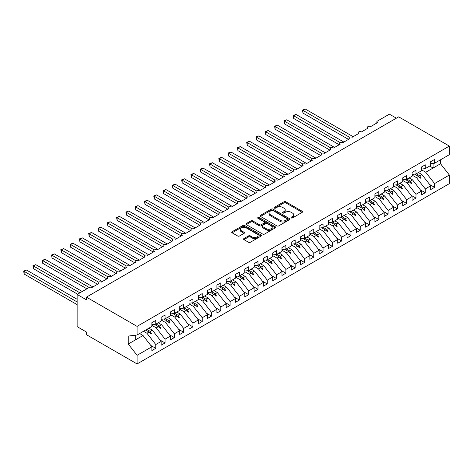 <?xml version="1.0" encoding="UTF-8"?>
<svg xmlns="http://www.w3.org/2000/svg" width="473" height="473" viewBox="0 0 473 473"><rect width="100%" height="100%" fill="white"/><g stroke="black" fill="none" stroke-linecap="round" stroke-linejoin="round"><path stroke-width="0.71" d="M291.244 217.923A0.905 0.52 0 0 0 292.521 217.923L302.212 212.33A1.289 0.745 0 0 0 302.59 211.798A1.289 0.745 0 0 0 302.212 211.271L285.793 201.794A1.289 0.745 0 0 0 283.966 201.794L274.275 207.387A0.905 0.52 0 0 0 274.009 207.759A0.905 0.52 0 0 0 274.275 208.126A0.905 0.52 0 0 0 275.552 208.126L276.806 207.405A4.127 2.383 0 0 1 282.647 207.405L284.013 208.191A4.127 2.383 0 0 1 285.225 209.876A4.127 2.383 0 0 1 284.013 211.561L282.759 212.288A0.905 0.52 0 0 0 282.493 212.655A0.905 0.52 0 0 0 282.759 213.027A0.905 0.52 0 0 0 284.036 213.027L285.29 212.3A4.127 2.383 0 0 1 291.132 212.3L292.497 213.092A4.127 2.383 0 0 1 293.703 214.777A4.127 2.383 0 0 1 292.497 216.463L291.244 217.184A0.905 0.52 0 0 0 290.978 217.556A0.905 0.52 0 0 0 291.244 217.923L291.244 217.184M243.92 238.558A1.289 0.745 0 0 0 243.542 239.084A1.289 0.745 0 0 0 243.92 239.61L248.526 242.271A1.289 0.745 0 0 0 250.353 242.271L261.114 236.057A1.289 0.745 0 0 0 261.492 235.524A1.289 0.745 0 0 0 261.114 234.998L244.695 225.52A1.289 0.745 0 0 0 242.874 225.52L232.107 231.735A1.289 0.745 0 0 0 231.729 232.261A1.289 0.745 0 0 0 232.107 232.787L237.671 236.003A1.289 0.745 0 0 0 239.498 236.003L244.103 233.343A1.289 0.745 0 0 0 244.482 232.817A1.289 0.745 0 0 0 244.103 232.29L241.342 230.694A3.453 1.993 0 0 1 240.331 229.287A3.453 1.993 0 0 1 242.46 227.448A3.453 1.993 0 0 1 246.226 227.88L257.034 234.117A3.453 1.993 0 0 1 258.045 235.524A3.453 1.993 0 0 1 255.917 237.369A3.453 1.993 0 0 1 252.15 236.938L250.353 235.897A1.289 0.745 0 0 0 248.526 235.897L243.92 238.558L243.92 239.61M430.672 163.717L434.575 163.232L449.35 154.701L449.35 146.086L398.698 116.843L86.429 297.133L86.429 299.817L77.134 294.448L89.125 287.525A1.969 1.141 180 0 1 91.91 287.525L98.603 283.664A1.969 1.141 0 0 1 98.023 282.86A1.969 1.141 0 0 1 98.514 282.109A1.969 1.141 180 0 1 101.204 282.162L107.897 278.295A1.969 1.141 0 0 1 107.318 277.491A1.969 1.141 0 0 1 107.809 276.746A1.969 1.141 180 0 1 110.499 276.794L117.192 272.933A1.969 1.141 0 0 1 116.612 272.129A1.969 1.141 0 0 1 117.103 271.378A1.969 1.141 180 0 1 119.793 271.431L126.486 267.564A1.969 1.141 0 0 1 125.907 266.76A1.969 1.141 0 0 1 126.397 266.015A1.969 1.141 180 0 1 129.088 266.062L135.781 262.202A1.969 1.141 0 0 1 135.201 261.398A1.969 1.141 0 0 1 135.686 260.647A1.969 1.141 180 0 1 138.382 260.7L145.075 256.833A1.969 1.141 0 0 1 144.496 256.029A1.969 1.141 0 0 1 144.98 255.284A1.969 1.141 180 0 1 147.677 255.331L154.364 251.47A1.969 1.141 0 0 1 153.79 250.666A1.969 1.141 0 0 1 154.275 249.915A1.969 1.141 180 0 1 156.971 249.969L163.658 246.102A1.969 1.141 0 0 1 163.084 245.298A1.969 1.141 0 0 1 163.569 244.553A1.969 1.141 180 0 1 166.26 244.6L172.952 240.739A1.969 1.141 0 0 1 172.379 239.935A1.969 1.141 0 0 1 172.864 239.184A1.969 1.141 180 0 1 175.554 239.237L182.247 235.371A1.969 1.141 0 0 1 181.667 234.567A1.969 1.141 0 0 1 182.158 233.816A1.969 1.141 180 0 1 184.848 233.869L191.541 230.008A1.969 1.141 0 0 1 190.962 229.204A1.969 1.141 0 0 1 191.453 228.453A1.969 1.141 180 0 1 194.143 228.506L200.836 224.64A1.969 1.141 0 0 1 200.256 223.835A1.969 1.141 0 0 1 200.747 223.085A1.969 1.141 180 0 1 203.437 223.138L210.13 219.277A1.969 1.141 0 0 1 209.551 218.473A1.969 1.141 0 0 1 210.042 217.722A1.969 1.141 180 0 1 212.732 217.775L219.425 213.908A1.969 1.141 0 0 1 218.845 213.104A1.969 1.141 0 0 1 219.33 212.353A1.969 1.141 180 0 1 222.026 212.407L228.719 208.546A1.969 1.141 0 0 1 228.14 207.742A1.969 1.141 0 0 1 228.625 206.991A1.969 1.141 180 0 1 231.321 207.044L238.008 203.177A1.969 1.141 0 0 1 237.434 202.373A1.969 1.141 0 0 1 237.919 201.622A1.969 1.141 180 0 1 240.615 201.675L247.302 197.815A1.969 1.141 0 0 1 246.729 197.01A1.969 1.141 0 0 1 247.213 196.26A1.969 1.141 180 0 1 249.904 196.313L256.597 192.446A1.969 1.141 0 0 1 256.017 191.642A1.969 1.141 0 0 1 256.508 190.891A1.969 1.141 180 0 1 259.198 190.944L265.891 187.083A1.969 1.141 0 0 1 265.312 186.279A1.969 1.141 0 0 1 265.802 185.528A1.969 1.141 180 0 1 268.493 185.582L275.185 181.715A1.969 1.141 0 0 1 274.606 180.911A1.969 1.141 0 0 1 275.097 180.16A1.969 1.141 180 0 1 277.787 180.213L284.48 176.352A1.969 1.141 0 0 1 283.901 175.548A1.969 1.141 0 0 1 284.391 174.797A1.969 1.141 180 0 1 287.081 174.85L293.774 170.984A1.969 1.141 0 0 1 293.195 170.179A1.969 1.141 0 0 1 293.68 169.429A1.969 1.141 180 0 1 296.376 169.482L303.069 165.621A1.969 1.141 0 0 1 302.489 164.811A1.969 1.141 0 0 1 302.974 164.066A1.969 1.141 180 0 1 305.67 164.119L312.357 160.252A1.969 1.141 0 0 1 311.784 159.448A1.969 1.141 0 0 1 312.269 158.697A1.969 1.141 180 0 1 314.965 158.751L321.652 154.89A1.969 1.141 0 0 1 321.078 154.08A1.969 1.141 0 0 1 321.563 153.335A1.969 1.141 180 0 1 324.253 153.382L330.946 149.521A1.969 1.141 0 0 1 330.373 148.717A1.969 1.141 0 0 1 330.858 147.966A1.969 1.141 180 0 1 333.548 148.019L340.241 144.159A1.969 1.141 0 0 1 339.661 143.349A1.969 1.141 0 0 1 340.152 142.604A1.969 1.141 180 0 1 342.842 142.651L349.535 138.79A1.969 1.141 0 0 1 348.956 137.986A1.969 1.141 0 0 1 349.446 137.235A1.969 1.141 180 0 1 352.137 137.288L358.83 133.427A1.969 1.141 0 0 1 358.25 132.617A1.969 1.141 0 0 1 358.741 131.872A1.969 1.141 180 0 1 361.431 131.92L368.124 128.059A1.969 1.141 0 0 1 367.545 127.255A1.969 1.141 0 0 1 368.035 126.504A1.969 1.141 180 0 1 370.726 126.557L377.419 122.69A1.969 1.141 0 0 1 376.839 121.886A1.969 1.141 0 0 1 377.419 121.082L389.403 114.164L396.374 118.185M449.35 146.086L137.081 326.376L86.429 297.133M276.9 225.887A1.289 0.745 0 0 0 278.721 225.887L289.488 219.673A1.289 0.745 0 0 0 289.866 219.147A1.289 0.745 0 0 0 289.488 218.621L273.069 209.143A1.289 0.745 0 0 0 271.242 209.143L260.475 215.357A1.289 0.745 0 0 0 260.097 215.883A1.289 0.745 0 0 0 260.475 216.409L276.9 225.887M257.69 218.118A0.905 0.52 0 0 1 258.607 218.248L258.607 217.172L275.304 226.809A1.289 0.745 0 0 1 275.682 227.336A1.289 0.745 0 0 1 275.304 227.862L264.537 234.082A1.289 0.745 0 0 1 262.71 234.082L246.291 224.598L246.291 223.546A1.289 0.745 0 0 0 245.913 224.072A1.289 0.745 0 0 0 246.291 224.598M246.291 223.546L250.897 220.885A1.289 0.745 0 0 1 252.724 220.885L259.381 224.728A1.289 0.745 0 0 0 261.208 224.728L264.265 222.966A1.289 0.745 0 0 0 264.644 222.44A1.289 0.745 0 0 0 264.265 221.914L257.33 217.911A0.905 0.52 0 0 1 257.064 217.539A0.905 0.52 0 0 1 257.625 217.06A0.905 0.52 0 0 1 258.607 217.172M137.081 326.376L137.081 334.985L151.857 326.453L151.857 322.675L155.759 320.422L155.759 324.2L151.857 324.691M150.828 345.473L155.759 348.323L155.759 344.539L161.151 341.429L152.324 330.13L148.906 328.161M143.514 331.271L146.932 333.246L155.759 344.539M155.759 324.2L161.151 321.09L161.151 317.306L165.053 315.053L165.053 318.837L161.151 319.322M160.116 340.105L165.053 342.955L165.053 339.171L170.446 336.061L161.618 324.768L158.201 322.793M151.857 325.353L156.226 327.878L165.053 339.171M165.053 318.837L170.446 315.722L170.446 311.944L174.348 309.685L174.348 313.469L170.446 313.96M169.411 334.742L174.348 337.592L174.348 333.808L179.74 330.692L170.907 319.399L167.495 317.43M161.151 319.99L165.52 322.509L174.348 333.808M174.348 313.469L179.74 310.359L179.74 306.575L183.642 304.322L183.642 308.106L179.74 308.591M178.705 329.374L183.642 332.223L183.642 328.439L189.034 325.329L180.201 314.037L176.79 312.062M170.446 314.622L174.815 317.147L183.642 328.439M183.642 308.106L189.034 304.99L189.034 301.212L192.937 298.954L192.937 302.738L189.034 303.228M188 324.011L192.937 326.861L192.937 323.077L198.323 319.961L189.496 308.668L186.078 306.699M179.74 309.259L184.103 311.778L192.937 323.077M192.937 302.738L198.323 299.628L198.323 295.844L202.231 293.591L202.231 297.375L198.323 297.86M197.294 318.642L202.231 321.492L202.231 317.708L207.617 314.598L198.79 303.305L195.373 301.331M189.034 303.891L193.398 306.415L202.231 317.708M202.231 297.375L207.617 294.259L207.617 290.481L211.526 288.223L211.526 292.007L207.617 292.491M206.589 313.28L211.526 316.13L211.526 312.346L216.912 309.23L208.085 297.937L204.667 295.968M198.323 298.528L202.692 301.047L211.526 312.346M211.526 292.007L216.912 288.897L216.912 285.113L220.814 282.86L220.814 286.644L216.912 287.129M215.883 307.911L220.814 310.761L220.814 306.977L226.206 303.867L217.379 292.574L213.962 290.599M207.617 293.159L211.987 295.684L220.814 306.977M220.814 286.644L226.206 283.528L226.206 279.75L230.109 277.491L230.109 281.275L226.206 281.76M225.178 302.549L230.109 305.398L230.109 301.614L235.501 298.498L226.673 287.206L223.256 285.231M216.912 287.797L221.281 290.316L230.109 301.614M230.109 281.275L235.501 278.165L235.501 274.381L239.403 272.129L239.403 275.913L235.501 276.398M234.466 297.18L239.403 300.03L239.403 296.246L244.795 293.136L235.968 281.843L232.55 279.868M226.206 282.428L230.576 284.953L239.403 296.246M239.403 275.913L244.795 272.797L244.795 269.013L248.697 266.76L248.697 270.544L244.795 271.029M243.761 291.817L248.697 294.661L248.697 290.883L254.09 287.767L245.256 276.474L241.845 274.5M235.501 277.066L239.87 279.584L248.697 290.883M248.697 270.544L254.09 267.434L254.09 263.65L257.992 261.398L257.992 265.182L254.09 265.666M253.055 286.449L257.992 289.299L257.992 285.515L263.384 282.405L254.551 271.106L251.139 269.137M244.795 271.697L249.165 274.222L257.992 285.515M257.992 265.182L263.384 262.066L263.384 258.282L267.286 256.029L267.286 259.813L263.384 260.298M262.349 281.086L267.286 283.93L267.286 280.152L272.679 277.036L263.845 265.743L260.434 263.768M254.09 266.334L258.459 268.853L267.286 280.152M267.286 259.813L272.679 256.703L272.679 252.919L276.581 250.666L276.581 254.45L272.679 254.935M271.644 275.718L276.581 278.567L276.581 274.783L281.967 271.673L273.14 260.375L269.722 258.406M263.384 260.966L267.748 263.491L276.581 274.783M276.581 254.45L281.967 251.334L281.967 247.55L285.875 245.298L285.875 249.082L281.967 249.567M280.938 270.355L285.875 273.199L285.875 269.421L291.262 266.305L282.434 255.012L279.017 253.037M272.679 255.603L277.042 258.122L285.875 269.421M285.875 249.082L291.262 245.972L291.262 242.188L295.164 239.935L295.164 243.719L291.262 244.204M290.233 264.986L295.164 267.836L295.164 264.052L300.556 260.942L291.729 249.643L288.311 247.675M281.967 250.235L286.336 252.759L295.164 264.052M295.164 243.719L300.556 240.603L300.556 236.819L304.458 234.567L304.458 238.351L300.556 238.835M299.527 259.618L304.458 262.468L304.458 258.69L309.85 255.574L301.023 244.281L297.606 242.306M291.262 244.872L295.631 247.391L304.458 258.69M304.458 238.351L309.85 235.241L309.85 231.457L313.753 229.204L313.753 232.988L309.85 233.473M308.822 254.255L313.753 257.105L313.753 253.321L319.145 250.211L310.318 238.912L306.9 236.943M300.556 239.504L304.925 242.028L313.753 253.321M313.753 232.988L319.145 229.872L319.145 226.088L323.047 223.835L323.047 227.619L319.145 228.104M318.11 248.887L323.047 251.737L323.047 247.958L328.439 244.843L319.612 233.55L316.195 231.575M309.85 234.141L314.22 236.66L323.047 247.958M323.047 227.619L328.439 224.509L328.439 220.725L332.342 218.473L332.342 222.251L328.439 222.742M327.405 243.524L332.342 246.374L332.342 242.59L337.734 239.48L328.901 228.181L325.489 226.212M319.145 228.772L323.514 231.297L332.342 242.59M332.342 222.251L337.734 219.141L337.734 215.357L341.636 213.104L341.636 216.888L337.734 217.373M336.699 238.156L341.636 241.005L341.636 237.227L347.028 234.111L338.195 222.818L334.783 220.844M328.439 223.41L332.809 225.928L341.636 237.227M341.636 216.888L347.028 213.778L347.028 209.994L350.931 207.742L350.931 211.52L347.028 212.01M345.994 232.793L350.931 235.643L350.931 231.859L356.317 228.749L347.489 217.45L344.072 215.481M337.734 218.041L342.097 220.566L350.931 231.859M350.931 211.52L356.317 208.41L356.317 204.626L360.225 202.373L360.225 206.157L356.317 206.642M355.288 227.424L360.225 230.274L360.225 226.49L365.611 223.38L356.784 212.087L353.366 210.113M347.028 212.679L351.392 215.197L360.225 226.49M360.225 206.157L365.611 203.047L365.611 199.263L369.519 197.01L369.519 200.789L365.611 201.279M364.582 222.062L369.519 224.912L369.519 221.128L374.906 218.018L366.078 206.719L362.661 204.75M356.317 207.31L360.686 209.835L369.519 221.128M369.519 200.789L374.906 197.679L374.906 193.895L378.808 191.642L378.808 195.426L374.906 195.911M373.877 216.693L378.808 219.543L378.808 215.759L384.2 212.649L375.373 201.356L371.955 199.381M365.611 201.947L369.981 204.466L378.808 215.759M378.808 195.426L384.2 192.316L384.2 188.532L388.102 186.279L388.102 190.057L384.2 190.548M383.171 211.33L388.102 214.18L388.102 210.396L393.495 207.286L384.667 195.988L381.25 194.019M374.906 196.579L379.275 199.103L388.102 210.396M388.102 190.057L393.495 186.947L393.495 183.163L397.397 180.911L397.397 184.695L393.495 185.18M392.46 205.962L397.397 208.812L397.397 205.028L402.789 201.918L393.962 190.625L390.544 188.65M384.2 191.216L388.57 193.735L397.397 205.028M397.397 184.695L402.789 181.579L402.789 177.801L406.691 175.548L406.691 179.326L402.789 179.817M401.754 200.599L406.691 203.449L406.691 199.665L412.084 196.555L403.25 185.256L399.839 183.288M393.495 185.848L397.864 188.372L406.691 199.665M406.691 179.326L412.084 176.216L412.084 172.432L415.986 170.179L415.986 173.963L412.084 174.448M411.049 195.231L415.986 198.081L415.986 194.297L421.378 191.187L412.545 179.894L409.133 177.919M402.789 180.479L407.158 183.004L415.986 194.297M415.986 173.963L421.378 170.848L421.378 167.07L425.28 164.811L425.28 168.595L421.378 169.086M420.343 189.868L425.28 192.718L425.28 188.934L430.672 185.818L430.672 189.602L434.575 187.349L434.575 183.565L449.35 175.034L449.35 183.648L137.081 363.938L86.429 334.695L86.429 332.011L77.134 326.642L77.134 294.448M412.084 175.116L416.453 177.641L425.28 188.934M434.575 163.232L434.575 159.448L430.672 161.701L430.672 165.485L425.28 168.595M429.638 184.5L434.575 187.349M421.378 169.748L425.741 172.273L434.575 183.565M137.081 334.985L128.248 336.084L128.248 344.031L143.029 335.499L139.612 333.524M143.029 335.499L151.857 346.792L151.857 350.576L155.759 348.323M165.053 342.955L161.151 345.207L161.151 341.429M174.348 337.592L170.446 339.845L170.446 336.061M183.642 332.223L179.74 334.476L179.74 330.692M192.937 326.861L189.034 329.113L189.034 325.329M202.231 321.492L198.323 323.745L198.323 319.961M211.526 316.13L207.617 318.382L207.617 314.598M220.814 310.761L216.912 313.014L216.912 309.23M230.109 305.398L226.206 307.651L226.206 303.867M239.403 300.03L235.501 302.282L235.501 298.498M248.697 294.661L244.795 296.92L244.795 293.136M257.992 289.299L254.09 291.551L254.09 287.767M267.286 283.93L263.384 286.189L263.384 282.405M276.581 278.567L272.679 280.82L272.679 277.036M285.875 273.199L281.967 275.457L281.967 271.673M295.164 267.836L291.262 270.089L291.262 266.305M304.458 262.468L300.556 264.726L300.556 260.942M313.753 257.105L309.85 259.358L309.85 255.574M323.047 251.737L319.145 253.995L319.145 250.211M332.342 246.374L328.439 248.627L328.439 244.843M341.636 241.005L337.734 243.258L337.734 239.48M350.931 235.643L347.028 237.895L347.028 234.111M360.225 230.274L356.317 232.527L356.317 228.749M369.519 224.912L365.611 227.164L365.611 223.38M378.808 219.543L374.906 221.796L374.906 218.018M388.102 214.18L384.2 216.433L384.2 212.649M397.397 208.812L393.495 211.064L393.495 207.286M406.691 203.449L402.789 205.702L402.789 201.918M415.986 198.081L412.084 200.333L412.084 196.555M425.28 192.718L421.378 194.971L421.378 191.187M128.248 344.031L137.081 355.324L151.857 346.792M137.081 355.324L137.081 363.938M146.932 333.246L149.054 332.016L150.922 333.778L151.39 333.506L150.195 331.36L152.324 330.13M146.784 329.385L150.195 331.36M145.643 330.048L149.054 332.016M156.226 327.878L158.349 326.654L160.217 328.41L160.684 328.144L159.49 325.992L161.618 324.768M156.072 324.023L159.49 325.992M154.399 324.372L158.349 326.654M165.52 322.509L167.643 321.285L169.511 323.047L169.973 322.775L168.784 320.629L170.907 319.399M165.367 318.654L168.784 320.629M163.693 319.003L167.643 321.285M174.815 317.147L176.937 315.923L178.806 317.679L179.267 317.413L178.079 315.26L180.201 314.037M174.661 313.292L178.079 315.26M172.988 313.64L176.937 315.923M184.103 311.778L186.232 310.554L188.1 312.316L188.561 312.044L187.373 309.898L189.496 308.668M183.956 307.923L187.373 309.898M182.282 308.272L186.232 310.554M193.398 306.415L195.526 305.186L197.389 306.947L197.856 306.681L196.667 304.529L198.79 303.305M193.25 302.56L196.667 304.529M191.577 302.909L195.526 305.186M202.692 301.047L204.821 299.823L206.683 301.585L207.15 301.313L205.962 299.167L208.085 297.937M202.545 297.192L205.962 299.167M200.871 297.541L204.821 299.823M211.987 295.684L214.109 294.454L215.978 296.216L216.445 295.95L215.25 293.798L217.379 292.574M211.839 291.823L215.25 293.798M210.166 292.178L214.109 294.454M221.281 290.316L223.404 289.092L225.272 290.854L225.739 290.582L224.545 288.429L226.673 287.206M221.133 286.461L224.545 288.429M219.454 286.809L223.404 289.092M230.576 284.953L232.698 283.723L234.567 285.485L235.034 285.219L233.839 283.067L235.968 281.843M230.428 281.092L233.839 283.067M228.749 281.447L232.698 283.723M239.87 279.584L241.993 278.361L243.861 280.122L244.322 279.85L243.134 277.698L245.256 276.474M239.716 275.729L243.134 277.698M238.043 276.078L241.993 278.361M249.165 274.222L251.287 272.992L253.156 274.754L253.617 274.488L252.428 272.336L254.551 271.106M249.011 270.361L252.428 272.336M247.338 270.716L251.287 272.992M258.459 268.853L260.582 267.629L262.45 269.391L262.911 269.119L261.723 266.967L263.845 265.743M258.305 264.998L261.723 266.967M256.632 265.347L260.582 267.629M267.748 263.491L269.876 262.261L271.744 264.023L272.206 263.757L271.017 261.604L273.14 260.375M267.6 259.63L271.017 261.604M265.927 259.984L269.876 262.261M277.042 258.122L279.171 256.898L281.033 258.66L281.5 258.388L280.312 256.236L282.434 255.012M276.894 254.267L280.312 256.236M275.221 254.616L279.171 256.898M286.336 252.759L288.465 251.53L290.327 253.292L290.794 253.025L289.606 250.873L291.729 249.643M286.189 248.899L289.606 250.873M284.515 249.253L288.465 251.53M295.631 247.391L297.754 246.167L299.622 247.929L300.089 247.657L298.895 245.505L301.023 244.281M295.483 243.536L298.895 245.505M293.81 243.885L297.754 246.167M304.925 242.028L307.048 240.798L308.916 242.56L309.383 242.294L308.189 240.142L310.318 238.912M304.778 238.167L308.189 240.142M303.098 238.522L307.048 240.798M314.22 236.66L316.342 235.436L318.211 237.198L318.678 236.926L317.484 234.774L319.612 233.55M314.066 232.805L317.484 234.774M312.393 233.154L316.342 235.436M323.514 231.297L325.637 230.067L327.505 231.829L327.966 231.563L326.778 229.411L328.901 228.181M323.361 227.436L326.778 229.411M321.687 227.791L325.637 230.067M332.809 225.928L334.931 224.705L336.8 226.461L337.261 226.195L336.072 224.042L338.195 222.818M332.655 222.074L336.072 224.042M330.982 222.422L334.931 224.705M342.097 220.566L344.226 219.336L346.094 221.098L346.555 220.832L345.367 218.68L347.489 217.45M341.949 216.705L345.367 218.68M340.276 217.06L344.226 219.336M351.392 215.197L353.52 213.973L355.383 215.729L355.85 215.463L354.661 213.311L356.784 212.087M351.244 211.342L354.661 213.311M349.571 211.691L353.52 213.973M360.686 209.835L362.815 208.605L364.677 210.367L365.144 210.101L363.956 207.949L366.078 206.719M360.538 205.974L363.956 207.949M358.865 206.329L362.815 208.605M369.981 204.466L372.103 203.242L373.972 204.998L374.439 204.732L373.244 202.58L375.373 201.356M369.833 200.611L373.244 202.58M368.16 200.96L372.103 203.242M379.275 199.103L381.398 197.874L383.266 199.636L383.733 199.37L382.539 197.217L384.667 195.988M379.127 195.243L382.539 197.217M377.448 195.597L381.398 197.874M388.57 193.735L390.692 192.511L392.56 194.267L393.028 194.001L391.833 191.849L393.962 190.625M388.422 189.88L391.833 191.849M386.743 190.229L390.692 192.511M397.864 188.372L399.987 187.142L401.855 188.904L402.316 188.632L401.128 186.486L403.25 185.256M397.71 184.511L401.128 186.486M396.037 184.86L399.987 187.142M407.158 183.004L409.281 181.78L411.149 183.536L411.611 183.27L410.422 181.118L412.545 179.894M407.005 179.149L410.422 181.118M405.331 179.498L409.281 181.78M416.453 177.641L418.575 176.411L420.444 178.173L420.905 177.901L419.717 175.755L421.839 174.525L430.672 185.818M416.299 173.78L419.717 175.755M421.839 174.525L418.428 172.556M414.626 174.129L418.575 176.411M425.741 172.273L440.523 163.741L449.35 175.034M429.673 166.064L433.085 168.033L433.085 163.416M440.523 159.797L440.523 163.741M135.686 339.738L135.686 335.162M418.972 176.79L420.905 177.901M409.683 182.152L411.611 183.27M400.389 187.521L402.316 188.632M391.094 192.883L393.028 194.001M381.8 198.252L383.733 199.37M372.505 203.615L374.439 204.732M363.211 208.983L365.144 210.101M353.916 214.346L355.85 215.463M344.622 219.714L346.555 220.832M335.327 225.077L337.261 226.195M326.039 230.446L327.966 231.563M316.744 235.808L318.678 236.926M307.45 241.177L309.383 242.294M298.156 246.539L300.089 247.657M288.861 251.908L290.794 253.025M279.567 257.277L281.5 258.388M270.272 262.639L272.206 263.757M260.978 268.008L262.911 269.119M251.689 273.37L253.617 274.488M242.395 278.739L244.322 279.85M233.1 284.102L235.034 285.219M223.806 289.47L225.739 290.582M214.511 294.833L216.445 295.95M205.217 300.201L207.15 301.313M195.923 305.564L197.856 306.681M186.628 310.932L188.561 312.044M177.334 316.295L179.267 317.413M168.045 321.664L169.973 322.775M158.751 327.026L160.684 328.144M149.456 332.395L151.39 333.506M291.605 218.053L292.497 217.533A4.127 2.383 0 0 0 293.703 215.848L293.703 214.777M285.225 209.876L285.225 210.952A4.127 2.383 0 0 1 284.013 212.637L283.12 213.152M302.194 212.336L285.793 202.864A1.289 0.745 0 0 0 283.966 202.864L274.636 208.256M289.488 218.621L289.488 219.673L273.069 210.213A1.289 0.745 0 0 0 271.242 210.213L260.493 216.421M287.206 219.513A0.905 0.52 0 0 0 287.472 219.147A0.905 0.52 0 0 0 287.206 218.78L272.791 210.455A0.905 0.52 0 0 0 271.514 210.455L270.195 211.218A4.127 2.383 0 0 0 268.983 212.909A4.127 2.383 0 0 0 270.195 214.594L280.046 220.282A4.127 2.383 0 0 0 285.881 220.282L287.206 219.513L287.206 220.589A0.905 0.52 0 0 0 287.472 220.223L287.472 219.147M268.983 212.909L268.983 213.979A4.127 2.383 0 0 0 270.195 215.664L270.195 214.594M287.206 220.589L285.881 221.352A4.127 2.383 0 0 1 280.046 221.352L270.195 215.664M246.309 224.61L250.897 221.961L250.897 220.885M264.644 222.44L264.644 223.51A1.289 0.745 0 0 1 264.265 224.036L261.208 225.804A1.289 0.745 0 0 1 259.381 225.804L252.724 221.961A1.289 0.745 0 0 0 250.897 221.961M258.607 218.248L275.286 227.874M266.293 228.719A3.453 1.993 0 0 0 270.053 229.151A3.453 1.993 0 0 0 272.182 227.312A3.453 1.993 0 0 0 271.171 225.905L267.363 223.705A1.289 0.745 0 0 0 265.542 223.705L262.485 225.467A1.289 0.745 0 0 0 262.107 225.993A1.289 0.745 0 0 0 262.485 226.52L266.293 228.719L266.293 229.795A3.453 1.993 0 0 0 270.053 230.227A3.453 1.993 0 0 0 272.182 228.382L272.182 227.312M262.107 225.993L262.107 227.07A1.289 0.745 0 0 0 262.485 227.596L262.485 226.52M266.293 229.795L262.485 227.596M258.045 235.524L258.045 236.601A3.453 1.993 0 0 1 255.917 238.439A3.453 1.993 0 0 1 252.15 238.008L250.353 236.967A1.289 0.745 0 0 0 248.526 236.967L243.938 239.622M240.331 229.287L240.331 230.357A3.453 1.993 0 0 0 241.342 231.77L241.342 230.694M244.103 232.29L244.103 233.343L241.342 231.77M261.096 236.062L244.695 226.591A1.289 0.745 0 0 0 242.874 226.591L232.125 232.799M302.46 110.108L302.974 110.404L302.974 113.088L302.46 110.108L305.298 109.062L302.974 110.404L349.446 137.235M302.974 113.088L348.512 139.381M305.298 109.062L353.16 136.697M293.171 115.477L293.68 115.773L293.68 118.457L293.171 115.477L296.003 114.431L293.68 115.773L340.152 142.604M293.68 118.457L339.218 144.744M296.003 114.431L343.865 142.066M283.877 120.84L284.385 121.135L284.385 123.82L283.877 120.84L286.709 119.793L284.385 121.135L330.858 147.966M284.385 123.82L329.923 150.112M286.709 119.793L334.571 147.428M274.582 126.208L275.091 126.504L275.091 129.188L274.582 126.208L277.415 125.162L275.091 126.504L321.563 153.335M275.091 129.188L320.629 155.475M277.415 125.162L325.276 152.797M265.288 131.577L265.796 131.866L265.796 134.551L265.288 131.577L268.12 130.53L265.796 131.866L312.269 158.697M265.796 134.551L311.335 160.844M268.12 130.53L315.982 158.159M255.994 136.939L256.502 137.235L256.502 139.919L255.994 136.939L258.826 135.893L256.502 137.235L302.974 164.066M256.502 139.919L302.046 166.206M258.826 135.893L306.693 163.528M246.699 142.308L247.213 142.598L247.213 145.282L246.699 142.308L249.537 141.261L247.213 142.598L293.68 169.429M247.213 145.282L292.752 171.575M249.537 141.261L297.399 168.891M237.405 147.671L237.919 147.966L237.919 150.651L237.405 147.671L240.243 146.624L237.919 147.966L284.391 174.797M237.919 150.651L283.457 176.943M240.243 146.624L288.104 174.259M228.11 153.039L228.625 153.329L228.625 156.013L228.11 153.039L230.948 151.993L228.625 153.329L275.097 180.16M228.625 156.013L274.163 182.306M230.948 151.993L278.81 179.622M218.822 158.402L219.33 158.697L219.33 161.382L218.822 158.402L221.654 157.355L219.33 158.697L265.802 185.528M219.33 161.382L264.868 187.675M221.654 157.355L269.515 184.99M209.527 163.77L210.036 164.06L210.036 166.744L209.527 163.77L212.359 162.724L210.036 164.06L256.508 190.891M210.036 166.744L255.574 193.037M212.359 162.724L260.221 190.353M200.233 169.133L200.741 169.429L200.741 172.113L200.233 169.133L203.065 168.086L200.741 169.429L247.213 196.26M200.741 172.113L246.279 198.406M203.065 168.086L250.927 195.721M190.938 174.502L191.447 174.797L191.447 177.476L190.938 174.502L193.77 173.455L191.447 174.797L237.919 201.622M191.447 177.476L236.985 203.768M193.77 173.455L241.632 201.084M181.644 179.864L182.152 180.16L182.152 182.844L181.644 179.864L184.476 178.818L182.152 180.16L228.625 206.991M182.152 182.844L227.696 209.137M184.476 178.818L232.338 206.453M172.349 185.233L172.858 185.528L172.858 188.207L172.349 185.233L175.181 184.186L172.858 185.528L219.33 212.353M172.858 188.207L218.402 214.5M175.181 184.186L223.049 211.815M163.055 190.595L163.569 190.891L163.569 193.575L163.055 190.595L165.893 189.549L163.569 190.891L210.036 217.722M163.569 193.575L209.107 219.868M165.893 189.549L213.755 217.184M153.76 195.964L154.275 196.26L154.275 198.938L153.76 195.964L156.598 194.917L154.275 196.26L200.747 223.085M154.275 198.938L199.813 225.231M156.598 194.917L204.46 222.547M144.466 201.327L144.98 201.622L144.98 204.306L144.466 201.327L147.304 200.28L144.98 201.622L191.453 228.453M144.98 204.306L190.518 230.599M147.304 200.28L195.166 227.915M135.177 206.695L135.686 206.991L135.686 209.669L135.177 206.695L138.01 205.649L135.686 206.991L182.158 233.822M135.686 209.669L181.224 235.962M138.01 205.649L185.871 233.278M125.883 212.058L126.392 212.353L126.392 215.038L125.883 212.058L128.715 211.011L126.392 212.353L172.864 239.184M126.392 215.038L171.93 241.331M128.715 211.011L176.577 238.646M116.589 217.426L117.097 217.722L117.097 220.4L116.589 217.426L119.421 216.38L117.097 217.722L163.569 244.553M117.097 220.4L162.635 246.693M119.421 216.38L167.282 244.009M107.294 222.789L107.803 223.085L107.803 225.769L107.294 222.789L110.126 221.742L107.803 223.085L154.275 249.915M107.803 225.769L153.341 252.062M110.126 221.742L157.988 249.377M98 228.157L98.508 228.453L98.508 231.131L98 228.157L100.832 227.111L98.508 228.453L144.98 255.284M98.508 231.131L144.052 257.424M100.832 227.111L148.699 254.746M88.705 233.52L89.22 233.816L89.22 236.5L88.705 233.52L91.543 232.474L89.22 233.816L135.686 260.647M89.22 236.5L134.758 262.793M91.543 232.474L139.405 260.109M79.411 238.889L79.925 239.184L79.925 241.869L79.411 238.889L82.249 237.842L79.925 239.184L126.397 266.015M79.925 241.869L125.463 268.156M82.249 237.842L130.11 265.477M70.116 244.251L70.631 244.547L70.631 247.231L70.116 244.251L72.954 243.205L70.631 244.547L117.103 271.378M70.631 247.231L116.169 273.524M72.954 243.205L120.816 270.84M60.828 249.62L61.336 249.915L61.336 252.6L60.828 249.62L63.66 248.573L61.336 249.915L107.809 276.746M61.336 252.6L106.874 278.887M63.66 248.573L111.522 276.208M51.533 254.982L52.042 255.278L52.042 257.962L51.533 254.982L54.365 253.936L52.042 255.278L98.514 282.109M52.042 257.962L97.58 284.255M54.365 253.936L102.227 281.571M42.239 260.351L42.747 260.647L42.747 263.331L42.239 260.351L45.071 259.305L42.747 260.647L89.22 287.478M42.747 263.331L86.896 288.814M45.071 259.305L92.933 286.94M32.944 265.714L33.453 266.009L33.453 268.694L32.944 265.714L35.777 264.667L33.453 266.009L79.925 292.84M33.453 268.694L77.602 294.182M35.777 264.667L82.249 291.498M23.65 271.082L24.158 271.378L24.158 274.062L23.65 271.082L26.482 270.036L24.158 271.378L77.134 301.963M24.158 274.062L77.134 304.642M26.482 270.036L77.134 299.279M292.497 217.533L292.497 216.463M282.759 213.027L282.759 212.288M284.013 212.637L284.013 211.561M274.275 208.126L274.275 207.387M283.966 202.864L283.966 201.794M285.793 202.864L285.793 201.794M302.212 212.33L302.212 211.271M260.475 216.409L260.475 215.357M271.242 210.213L271.242 209.143M273.069 210.213L273.069 209.143M280.046 221.352L280.046 220.282M285.881 221.352L285.881 220.282M252.724 221.961L252.724 220.885M259.381 225.804L259.381 224.728M261.208 225.804L261.208 224.728M264.265 224.036L264.265 222.966M275.304 227.862L275.304 226.809M248.526 236.967L248.526 235.897M250.353 236.967L250.353 235.897M252.15 238.008L252.15 236.938M232.107 232.787L232.107 231.735M242.874 226.591L242.874 225.52M244.695 226.591L244.695 225.52M261.114 236.057L261.114 234.998M376.839 123.027L376.839 121.886M367.545 128.39L367.545 127.255M358.25 133.758L358.25 132.617M348.956 139.121L348.956 137.986M339.661 144.49L339.661 143.349M330.373 149.852L330.373 148.717M321.078 155.221L321.078 154.08M311.784 160.584L311.784 159.448M302.489 165.952L302.489 164.811M293.195 171.321L293.195 170.179M283.901 176.683L283.901 175.548M274.606 182.052L274.606 180.911M265.312 187.414L265.312 186.279M256.017 192.783L256.017 191.642M246.729 198.146L246.729 197.01M237.434 203.514L237.434 202.373M228.14 208.877L228.14 207.742M218.845 214.245L218.845 213.104M209.551 219.608L209.551 218.473M200.256 224.977L200.256 223.835M190.962 230.339L190.962 229.204M181.667 235.708L181.667 234.567M172.379 241.07L172.379 239.935M163.084 246.439L163.084 245.298M153.79 251.802L153.79 250.666M144.496 257.17L144.496 256.029M135.201 262.533L135.201 261.398M125.907 267.901L125.907 266.76M116.612 273.264L116.612 272.129M107.318 278.632L107.318 277.491M98.023 283.995L98.023 282.86"/></g></svg>
